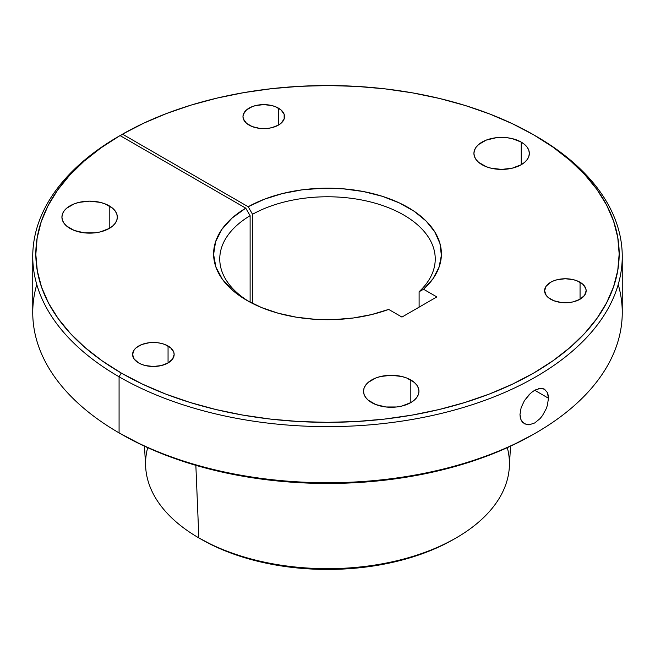 <?xml version="1.0" encoding="UTF-8"?>
<svg xmlns="http://www.w3.org/2000/svg" width="655" height="655" viewBox="0 0 655 655"><rect width="100%" height="100%" fill="white"/><g stroke="black" fill="none" stroke-linecap="round" stroke-linejoin="round"><path stroke-width="0.98" d="M538.443 388.71L542.438 388.456L544.51 389.201L547.424 392.632L548.448 398.24L534.775 390.257L548.448 398.24L547.433 405.158L546.196 408.769L542.455 415.622L540.072 418.586L534.693 422.974L529.183 424.8L526.636 424.653L522.534 422.279L521.134 420.158L519.98 414.484L521.134 407.656L524.385 400.704L529.158 394.629L531.893 392.198L534.676 390.306L540.064 388.399L544.51 389.201L547.424 392.632L548.186 395.202L548.448 398.24L547.433 405.158L546.196 408.769L542.455 415.622L540.072 418.586L534.693 422.974L529.183 424.8L524.36 423.777M278.457 108.132L278.457 125.097L281.044 123.279L284.147 118.956L284.147 114.273L281.044 109.95L275.305 106.634L271.719 105.529L263.76 104.612L255.81 105.529L252.216 106.634L246.485 109.95L243.382 114.273L242.98 116.615A20.78 11.995 180 0 1 255.81 105.529A20.78 11.995 180 0 1 278.457 108.132A20.78 11.995 180 0 1 284.54 116.615A20.78 11.995 180 0 1 271.719 127.692A20.78 11.995 180 0 1 249.072 125.097A20.78 11.995 180 0 1 242.98 116.615L243.382 118.956L246.485 123.279L252.216 126.587L259.707 128.38L267.813 128.38L271.719 127.692L278.457 125.097L278.457 108.132M580.06 282.264L580.06 299.229L584.571 295.331L586.151 290.746L585.75 288.405L582.647 284.082L576.916 280.766L573.322 279.66L565.371 278.743L557.421 279.66L553.827 280.766L550.675 282.264L546.172 286.153L544.592 290.746A20.78 11.995 180 0 1 557.421 279.66A20.78 11.995 180 0 1 580.06 282.264A20.78 11.995 180 0 1 586.151 290.746A20.78 11.995 180 0 1 573.322 301.824A20.78 11.995 180 0 1 550.675 299.229A20.78 11.995 180 0 1 544.592 290.746L546.172 295.331L548.096 297.411L553.827 300.719L561.319 302.512L569.424 302.512L573.322 301.824L580.06 299.229L580.06 282.264M168.057 345.996L168.057 362.96L172.568 359.071L174.148 354.478L173.747 352.136L170.644 347.813L164.913 344.505L161.318 343.4L157.421 342.712L149.315 342.712L141.824 344.505L136.093 347.813L134.169 349.893L132.588 354.478A20.78 11.995 180 0 1 145.418 343.4A20.78 11.995 180 0 1 168.057 345.996A20.78 11.995 180 0 1 174.148 354.478A20.78 11.995 180 0 1 161.318 365.564A20.78 11.995 180 0 1 138.672 362.96A20.78 11.995 180 0 1 132.588 354.478L134.169 359.071L138.672 362.96L141.824 364.458L145.418 365.564L153.368 366.481L161.318 365.564L168.057 362.96L168.057 345.996M109.221 205.834L109.221 228.456L112.668 226.032L115.223 223.265L116.803 220.268L117.335 217.149L116.803 214.029L115.223 211.025L112.668 208.257L105.021 203.844L100.231 202.37L89.629 201.15L79.026 202.37L74.236 203.844L66.597 208.257L64.034 211.025L62.454 214.029L61.922 217.149A27.707 15.998 180 0 1 79.026 202.37A27.707 15.998 180 0 1 109.221 205.834A27.707 15.998 180 0 1 117.335 217.149A27.707 15.998 180 0 1 100.231 231.927A27.707 15.998 180 0 1 70.044 228.456A27.707 15.998 180 0 1 61.922 217.149L62.454 220.268L64.034 223.265L66.597 226.032L74.236 230.445L84.225 232.836L95.032 232.836L100.231 231.927L109.221 228.456L109.221 205.834M521.224 142.102L521.224 164.724L524.671 162.301L527.226 159.533L528.806 156.529L529.338 153.409L528.806 150.29L527.226 147.293L524.671 144.526L521.224 142.102L512.235 138.631L507.035 137.722L496.228 137.722L486.239 140.113L478.6 144.526L476.038 147.293L474.457 150.29L473.925 153.409A27.707 15.998 180 0 1 491.029 138.631A27.707 15.998 180 0 1 521.224 142.102A27.707 15.998 180 0 1 529.338 153.409A27.707 15.998 180 0 1 512.235 168.188A27.707 15.998 180 0 1 482.039 164.724A27.707 15.998 180 0 1 473.925 153.409L474.457 156.529L476.038 159.533L478.6 162.301L486.239 166.706L491.029 168.188L501.632 169.408L512.235 168.188L521.224 164.724L521.224 142.102M410.824 379.965L410.824 402.588L414.271 400.164L416.834 397.397L418.406 394.4L418.938 391.281L418.406 388.161L416.834 385.156L414.271 382.389L406.632 377.976L401.842 376.502L391.24 375.282L380.637 376.502L375.847 377.976L368.2 382.389L365.646 385.156L364.065 388.161L363.533 391.281A27.707 15.998 180 0 1 380.637 376.502A27.707 15.998 180 0 1 410.824 379.965A27.707 15.998 180 0 1 418.938 391.281A27.707 15.998 180 0 1 401.842 406.059A27.707 15.998 180 0 1 371.647 402.588A27.707 15.998 180 0 1 363.533 391.281L364.065 394.4L365.646 397.397L368.2 400.164L375.847 404.577L385.836 406.968L396.643 406.968L401.842 406.059L410.824 402.588L410.824 379.965M618.222 284.507A294.75 170.169 180 0 1 535.921 432.889A294.75 170.169 180 0 1 119.079 432.889L119.079 376.789L121.257 373.023L142.463 384.117L165.453 393.958L190.007 402.457L215.88 409.522L242.833 415.09L270.597 419.102L298.909 421.533L327.5 422.344L356.091 421.533L384.403 419.102L412.167 415.09L439.12 409.522L464.993 402.457L489.547 393.958L512.538 384.117L533.743 373.023L552.967 360.774L570.014 347.502L584.735 333.329L596.967 318.387L606.612 302.831L613.571 286.8L617.763 270.45L619.172 253.944L617.763 237.438L613.571 221.095L606.612 205.064L596.967 189.5L584.735 174.566L570.014 160.393L552.967 147.113L533.743 134.873L512.619 123.811L489.727 114.003L465.279 105.52L439.513 98.463L412.683 92.895L385.034 88.859L356.836 86.403L328.36 85.551L299.875 86.304L271.653 88.662L243.963 92.601L217.075 98.086L191.244 105.054L166.714 113.446L143.715 123.181L122.477 134.169L248.188 206.751L252.543 214.291A107.739 62.2 180 0 1 369.526 201.699A107.739 62.2 180 0 1 435.239 258.971A107.739 62.2 180 0 1 419.11 291.712A107.739 62.2 0 0 0 395.063 210.525A107.739 62.2 0 0 0 252.543 214.291L252.543 303.453L252.543 214.291L248.188 206.751A113.896 65.754 180 0 1 399.452 202.968A113.896 65.754 180 0 1 423.572 289.264L436.836 296.92L401.941 317.069L388.677 309.414A113.896 65.754 180 0 1 246.96 300.44L261.664 307.604L278.236 313.229L296.216 317.176L315.088 319.312L334.312 319.583L353.348 317.986L371.639 314.564L388.677 309.414L401.941 317.069L436.836 296.92L423.572 289.264L433.045 278.653L439.046 267.232L441.372 255.376L439.939 243.472L434.805 231.911L426.143 221.071L414.222 211.319L399.452 202.968L382.307 196.303L363.353 191.53L343.228 188.82L322.579 188.247L302.086 189.844L282.436 193.553L264.276 199.251L248.188 206.751L122.477 134.169L120.299 135.732L122.477 134.169A291.671 168.392 180 0 1 533.743 134.873L535.921 136.134L533.743 134.873A291.671 168.392 180 0 1 533.743 373.023A291.671 168.392 180 0 1 121.257 373.023L119.079 376.789A294.75 170.169 0 0 0 535.921 376.789A294.75 170.169 0 0 0 535.921 136.134A294.75 170.169 0 0 0 535.921 136.125A294.75 170.169 180 0 1 622.25 256.457A294.75 170.169 180 0 1 440.299 413.673A294.75 170.169 180 0 1 119.079 376.789L119.079 432.889L121.257 434.142A291.671 168.392 0 0 0 533.743 434.142L512.538 445.244L489.547 455.086L464.993 463.584L439.12 470.65L412.167 476.218L384.403 480.23L356.091 482.653L327.5 483.464L298.909 482.653L270.597 480.23L242.833 476.218L215.88 470.65L190.007 463.584L165.453 455.086L142.463 445.244L119.079 432.889A294.75 170.169 180 0 1 36.778 284.507M507.314 447.66A181.926 105.037 180 0 1 456.142 537.911A181.926 105.037 180 0 1 198.858 537.911L201.142 539.229A178.7 103.171 0 0 0 453.866 539.229L440.864 546.033L426.782 552.059L411.741 557.266L395.882 561.597L379.376 565.003L362.362 567.467L345.013 568.949L327.5 569.449L309.987 568.949L292.638 567.467L275.624 565.003L259.118 561.597L243.259 557.266L228.218 552.059L214.136 546.033L198.858 537.911A181.926 105.037 180 0 1 147.686 447.66M32.75 256.457A294.75 170.169 180 0 1 117.867 136.838A294.75 170.169 0 0 0 119.079 376.789A294.75 170.169 180 0 1 32.75 256.457L32.75 312.558A294.75 170.169 0 0 0 119.079 432.889A294.75 170.169 0 0 0 440.299 469.774A294.75 170.169 0 0 0 622.25 312.558L622.25 256.457M524.393 423.793L521.134 420.158L520.275 417.53L519.98 414.484L521.134 407.656L524.385 400.704L530.362 393.483M144.477 446.186L145.672 467.105A181.926 105.037 0 0 0 198.858 537.911L195.853 465.337L198.858 537.911A181.926 105.037 0 0 0 394.343 561.335A181.926 105.037 0 0 0 509.328 467.105L510.523 446.186M121.257 373.023L102.106 360.823L85.101 347.6L70.421 333.493L58.197 318.617L48.544 303.126L41.56 287.16L37.31 270.883L35.828 254.443L37.139 237.994L41.224 221.701L48.044 205.719L57.542 190.196L69.61 175.278L84.151 161.114L101.009 147.842L120.045 135.577L245.756 208.159L231.968 218.14L221.783 229.471L215.585 241.728L213.604 254.443L215.921 267.142L222.438 279.341L232.918 290.583L246.96 300.44A113.896 65.754 180 0 1 245.756 208.159L250.112 215.7L250.112 302.192L250.112 215.7A107.739 62.2 0 0 0 249.203 301.701A107.739 62.2 180 0 1 219.761 258.971A107.739 62.2 180 0 1 250.112 215.7L245.756 208.159L120.045 135.577L117.867 136.838L120.045 135.577A291.671 168.392 180 0 0 121.257 373.023M419.11 291.712L419.11 307.162L419.11 291.712L423.572 289.264L419.11 291.712M533.342 391.141L536.208 389.529M535.921 432.889L533.743 434.142M456.142 537.911L453.866 539.229"/></g></svg>
